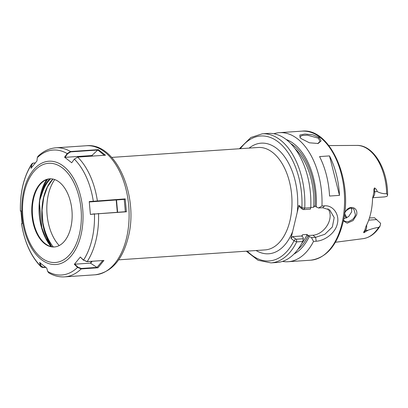 <?xml version="1.0" encoding="UTF-8"?>
<svg xmlns="http://www.w3.org/2000/svg" width="408" height="408" viewBox="0 0 408 408"><rect width="100%" height="100%" fill="white"/><g stroke="black" fill="none" stroke-linecap="round" stroke-linejoin="round"><path stroke-width="0.61" d="M343.551 219.846L344.561 221.253L348.034 221.825L352.303 219.631C353.909 218.239 354.955 216.597 355.434 214.71L353.772 208.911L350.044 208.156L346.198 210.681L344.658 212.92M344.699 212.594L346.28 210.38C350.722 204.561 358.423 208.121 356.592 214.975L353.088 220.565L347.203 223.181L343.332 220.896M319.229 137.46L321.07 140.944L318.174 143.489L309.432 142.8L301.272 138.674L300.074 137.593L299.86 135.043L304.898 134.059L312.722 134.778L319.229 137.46L318.368 138.174L307.372 135.165L302.241 135.441L300.023 136.711L300.441 137.965M317.72 143.606L319.994 141.464L318.368 138.174M351.497 208.034L351.701 211.798L348.661 216.551L343.75 218.816M346.315 218.061A34.904 20.573 86.1 0 1 344.383 214.98M369.439 217.979L374.524 217.755L380.547 223.242A5.911 3.483 -93.9 0 1 380.608 223.543L380.037 226.139C375.595 233.412 369.974 237.578 363.181 238.644A46.752 27.555 -93.9 0 0 378.644 227.384L380.037 226.139M366.619 225.043A5.911 3.483 86.1 0 1 365.517 230.428L363.829 232.754C363.518 232.356 363.809 231.657 364.696 230.658L366.022 226.216A47.66 28.091 -93.9 0 0 370.648 213.603A47.66 28.091 -93.9 0 0 372.54 198.849L373.952 191.801C373.692 190.179 373.876 188.889 374.508 187.93L374.733 191.745L377.211 191.576C376.798 189.873 375.895 188.654 374.508 187.93M372.632 197.722L384.611 196.911L386.957 196.345A5.911 3.483 -93.9 0 0 387.115 196.212L387.6 195.106L386.672 193.693C383.301 193.836 380.149 193.132 377.211 191.576M273.839 133.748A64.673 38.123 86.1 0 1 279.383 132.666A64.673 38.123 86.1 0 1 321.963 206.02L324.651 205.841C332.851 205.056 339.833 214.348 337.34 223.814C335.279 233.376 324.355 240.827 316.22 241.225L313.533 241.409L311.452 237.604L307.566 235.589L307.219 234.432L302.665 234.738L301.741 235.987L292.561 236.609L295.576 238.96L296.453 239.21L303.353 238.741L302.695 241.485L296.703 241.893L294.02 240.766L291.006 238.41L298.88 205.362L301.895 207.713L304.75 208.1L310.748 207.692L310.406 209.146L303.501 209.61L302.629 209.36L299.615 207.009L298.88 205.362M329.491 155.912L319.561 156.585A64.673 38.123 86.1 0 1 329.552 196.044L339.481 195.376A64.673 38.123 86.1 0 0 329.491 155.912L339.481 195.376M344.587 213.481A36.327 21.41 -93.9 0 0 346.948 217.739M313.533 241.409A64.673 38.123 86.1 0 1 288.125 261.722A64.673 38.123 86.1 0 1 282.489 261.4M309.193 236.701A59.333 34.971 86.1 0 1 293.984 254.031M311.452 237.604L315.614 237.323L324.829 234.299L332.347 226.991L334.193 217.581L329.72 209.947L322.662 207.723L318.505 208.004L314.619 205.994L313.696 207.239L310.758 207.437M303.353 238.741L302.986 237.119L301.93 236.293L301.833 235.783M302.695 241.485A64.673 38.123 86.1 0 1 276.945 262.482L270.953 262.885L258.075 260.279L246.315 251.18M303.501 209.61L304.75 208.1A64.673 38.123 86.1 0 0 262.211 133.829L268.204 133.426A64.673 38.123 86.1 0 1 310.748 207.692M318.505 208.004L321.963 206.02M286.222 139.5A59.333 34.971 86.1 0 1 316.246 207.101M363.829 232.754L367.996 230.26C371.652 228.827 375.202 227.868 378.644 227.384M327.899 208.794A16.427 11.735 -52 0 1 327.568 224.864A16.427 11.735 -52 0 1 312.931 235.227L307.566 235.589M291.006 238.41L292.561 236.609M247.299 251.114A62.623 36.914 -93.9 0 0 294.02 240.766L295.576 238.96M302.629 209.36L301.895 207.713A62.623 36.914 -93.9 0 0 281.387 144.667A62.623 36.914 -93.9 0 0 240.363 148.685M48.149 242.469A42.978 25.332 -93.9 0 1 39.255 208.677L39.703 200.241L41.774 192.55A42.503 25.051 86.1 0 1 49.812 178.816M50.638 178.796A42.09 24.811 -93.9 0 0 42.32 192.755L39.744 200.257L39.331 208.585M49.934 178.806A34.155 20.13 -93.9 0 0 41.978 182.524A34.155 20.13 -93.9 0 0 33.691 198.161A34.155 20.13 -93.9 0 0 46.165 244.336A34.155 20.13 -93.9 0 0 54.55 246.952M33.109 198.201A34.155 20.13 -93.9 0 0 54.259 246.973A34.155 20.13 -93.9 0 0 70.793 227.598A34.155 20.13 -93.9 0 0 49.643 178.821A34.155 20.13 -93.9 0 0 33.109 198.201M103.933 260.452L86.919 261.661L83.543 260.085L87.179 261.584L103.933 260.452L97.976 267.786L81.207 268.918L77.581 267.403L74.348 264.328L80.325 257.025L83.543 260.085A62.623 36.914 -93.9 0 0 91.994 239.476A62.623 36.914 -93.9 0 0 94.467 214.011L90.398 214.44L89.245 201.572L125.21 198.9L126.398 211.793L94.467 214.011L125.348 211.711L124.241 199.385L124.496 199.364L89.454 201.955L124.241 199.385M104.458 155.412L97.889 150.032L70.686 151.873L70.502 151.531L98.343 149.649L105.504 155.203L77.648 157.09L74.327 159.135L71.701 162.756L64.576 157.192L67.198 153.592L70.502 151.531A64.673 38.123 -93.9 0 0 55.942 147.803L86.471 145.738C116.54 142.474 138.97 196.702 128.25 237.278C122.533 259.855 111.517 272.36 95.212 274.793A64.673 38.123 -93.9 0 0 126.521 238.094A64.673 38.123 -93.9 0 0 86.471 145.738M55.942 147.803C49.266 148.339 43.258 151.19 37.913 156.361L37.307 157.646L36.95 160.961L30.993 168.264L31.671 164.021L33.002 163.139M21.277 211.038L20.4 211.048L20.9 210.854L22.073 223.722L21.604 223.931M45.737 267.383L42.973 267.572L41.162 266.96L40.56 265.919L39.596 262.538L46.736 268.097L47.695 271.458L48.71 272.819C53.841 275.844 59.165 277.19 64.683 276.859A64.673 38.123 -93.9 0 0 81.207 268.918L81.166 268.474L96.977 267.403L90.581 263.221A0.413 0.281 39.2 0 0 90.301 263.14L74.807 264.19L77.877 267.113L81.166 268.474M42.32 192.755L41.774 192.55A42.157 24.847 -93.9 0 1 47.644 179.245M51.286 246.646A42.565 25.092 86.1 0 1 39.703 200.241L39.744 200.257A0.413 0.275 -48.8 0 0 39.719 200.297M70.686 151.873L67.524 153.836L64.969 157.35L91.734 155.54A0.413 0.296 128 0 0 91.994 155.417L97.66 150.108M64.969 157.35L64.576 157.192M98.343 149.649L97.889 150.032M35.251 162.894L33.14 163.098L31.697 164.806L31.35 168.03M90.398 214.44L94.61 213.807M89.454 201.955L89.245 201.572M125.21 198.9L124.496 199.364M126.398 211.793L125.348 211.711M40.076 262.604L40.989 265.812L43.182 267.317L45.436 267.169M96.977 267.403L102.801 260.528M83.456 260.228L80.325 257.025M74.348 264.328L74.807 264.19M97.073 267.52L97.976 267.786M41.162 266.96C31.059 256.601 24.531 242.255 21.573 223.916L22.21 223.314M54.743 179.566A40.616 23.939 -93.9 0 0 48.445 194.137A40.616 23.939 -93.9 0 0 59.216 245.55M341.975 223.502A64.673 38.123 -93.9 0 0 301.925 131.141C330.669 127.546 353.792 182.177 342.842 223.094C336.998 245.636 326.278 258.009 310.666 260.197A64.673 38.123 -93.9 0 0 341.975 223.502M118.636 259.83L265.083 249.91A51.332 30.253 -93.9 0 0 289.935 220.784A51.332 30.253 -93.9 0 0 258.147 147.482L111.695 157.401M386.672 193.693A46.752 27.555 -93.9 0 0 356.867 145.416L328.853 145.574M292.663 231.453A55.437 32.676 86.1 0 1 256.081 250.517M53.29 246.937A44.686 26.336 86.1 0 1 42.014 216.811M308.132 235.875A57.487 33.884 86.1 0 1 297.968 249.339M313.696 207.239A56.462 33.283 -93.9 0 0 295.173 148.803M249.145 148.094A55.437 32.676 86.1 0 1 284.09 156.07A55.437 32.676 86.1 0 1 297.223 212.318M302.665 234.738A56.462 33.283 86.1 0 1 301.91 236.278M301.594 243.607A56.462 33.283 -93.9 0 0 307.219 234.432M296.453 239.21L296.703 241.893A64.673 38.123 86.1 0 1 270.953 262.885M290.807 143.611A57.487 33.884 86.1 0 1 315.185 206.275M316.22 241.225L315.614 237.323L312.931 235.227M324.651 205.841L322.662 207.723M368.705 220.131L376.865 219.575M364.696 230.658A3.08 2.03 36 0 1 365.517 230.428L367.996 230.26M373.952 191.801L374.733 191.745A5.911 3.483 86.1 0 1 372.667 197.452M51.495 246.692A42.09 24.811 86.1 0 1 43.569 197.421A42.09 24.811 86.1 0 1 52.862 179.036M46.599 179.602A42.514 25.056 -93.9 0 0 40.744 193.774A42.514 25.056 -93.9 0 0 51.138 246.611M80.952 235.146A51.77 30.513 -93.9 0 0 63.505 166.224A51.77 30.513 -93.9 0 0 23.837 190.587A51.77 30.513 -93.9 0 0 41.285 259.514A51.77 30.513 -93.9 0 0 80.952 235.146M79.376 234.294A49.715 29.305 -93.9 0 0 62.623 168.101A49.715 29.305 -93.9 0 0 24.526 191.5A49.715 29.305 -93.9 0 0 41.279 257.693A49.715 29.305 -93.9 0 0 79.376 234.294M86.919 261.661L87.179 261.584A64.673 38.123 -93.9 0 0 95.992 240.164A64.673 38.123 -93.9 0 0 98.542 213.68L98.292 213.486M97.293 201.205L97.364 200.787A64.673 38.123 -93.9 0 0 77.648 157.09M93.407 201.547L93.294 201.149A62.623 36.914 -93.9 0 0 74.327 159.135M67.524 153.836L67.198 153.592A62.623 36.914 -93.9 0 0 37.307 157.646M31.697 164.806L31.35 164.965A62.623 36.914 -93.9 0 0 22.899 185.574A62.623 36.914 -93.9 0 0 20.425 211.038L20.828 211.206M21.746 223.487L21.599 223.9A62.623 36.914 -93.9 0 0 40.56 265.919L40.989 265.812M47.695 271.458A62.623 36.914 -93.9 0 0 77.581 267.403L77.877 267.113M43.63 197.411A42.503 25.051 -93.9 0 0 50.76 245.606M92.438 156.085L91.734 155.54M91.994 155.417L92.825 156.06M117.305 212.196L116.219 200.144M116.52 200.119L117.611 212.175M43.182 267.317L42.973 267.572M92.142 261.309L90.581 263.221M90.301 263.14L91.774 261.334M301.925 131.141L279.383 132.666M310.666 260.197L288.125 261.722M262.211 133.829L250.844 137.501L239.374 148.757M363.181 238.644L335.401 242.265M387.6 195.106C387.845 169.478 373.631 144.876 356.867 145.416M51.444 246.682L45.88 238.241L41.835 227.633L39.525 203.653M52.933 179.051L47.471 186.895L43.743 197.339L42.075 210.222L42.942 223.65L46.247 236.247L51.658 246.728M95.212 274.793L64.683 276.859M20.4 211.048C19.992 192.392 23.751 176.72 31.671 164.021M33.14 163.098L32.854 163.18"/></g></svg>
